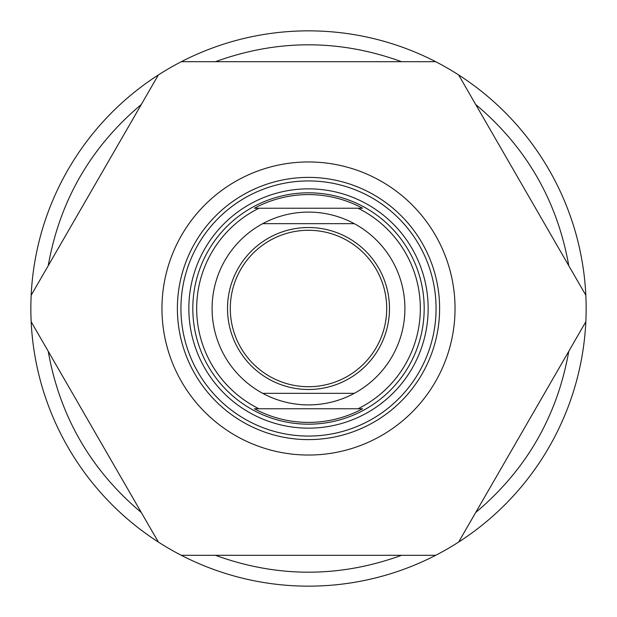 <?xml version="1.0" encoding="UTF-8"?>
<svg xmlns="http://www.w3.org/2000/svg" width="617" height="617" viewBox="0 0 617 617"><rect width="100%" height="100%" fill="white"/><g stroke="black" fill="none" stroke-linecap="round" stroke-linejoin="round"><path stroke-width="0.93" d="M308.5 192.812A115.688 115.688 0 0 1 424.188 308.5A115.688 115.688 0 0 1 308.5 424.188A115.688 115.688 0 0 1 192.812 308.5A115.688 115.688 0 0 1 308.5 192.812M258.963 408.762L362.557 408.762A113.906 113.906 0 0 1 254.443 408.762L258.963 408.762A111.831 111.831 0 0 1 258.963 208.238L362.557 208.238A113.906 113.906 0 0 0 254.443 208.238L258.963 208.238M308.5 212.094A96.406 96.406 0 0 1 354.289 393.337A96.406 96.406 0 0 1 212.094 308.5A96.406 96.406 0 0 1 308.5 212.094M358.037 208.238A111.831 111.831 0 0 1 358.037 408.762M177.387 308.5A131.113 131.113 0 0 1 308.5 177.387A131.113 131.113 0 0 1 439.613 308.5A131.113 131.113 0 0 1 308.5 439.613A131.113 131.113 0 0 1 177.387 308.5M428.152 308.5A119.652 119.652 0 0 1 308.5 428.152A119.652 119.652 0 0 1 188.848 308.5A119.652 119.652 0 0 1 308.5 188.848A119.652 119.652 0 0 1 428.152 308.5M436.065 308.5A127.565 127.565 0 0 1 308.5 436.065A127.565 127.565 0 0 1 180.935 308.5A127.565 127.565 0 0 1 308.5 180.935A127.565 127.565 0 0 1 436.065 308.5M585.834 321.742A277.65 277.65 0 0 1 158.361 542.058A277.65 277.65 0 0 1 31.166 295.258L158.361 74.942A277.65 277.65 0 0 1 181.305 61.7L435.695 61.7A277.65 277.65 0 0 1 458.639 74.942L585.834 295.258A277.65 277.65 0 0 1 585.834 321.742L458.639 542.058M475.699 512.503C526.224 470.031 557.251 416.29 568.774 351.297M215.426 555.3C277.473 577.821 339.527 577.821 401.574 555.3M48.226 351.297C59.749 416.29 90.776 470.031 141.301 512.503M455.038 308.5A146.537 146.537 0 0 1 308.5 455.038A146.537 146.537 0 0 1 161.963 308.5A146.537 146.537 0 0 1 308.5 161.963A146.537 146.537 0 0 1 455.038 308.5M158.361 542.058L31.166 321.742M435.695 555.3L181.305 555.3M141.301 104.497C90.776 146.969 59.749 200.71 48.226 265.703M401.574 61.7C339.527 39.179 277.473 39.179 215.426 61.7M568.774 265.703C557.251 200.71 526.224 146.969 475.699 104.497M31.166 295.258A277.65 277.65 0 0 1 158.361 74.942M181.305 61.7A277.65 277.65 0 0 1 435.695 61.7M458.639 74.942A277.65 277.65 0 0 1 585.834 295.258M389.481 308.5A80.981 80.981 0 0 1 308.5 389.481A80.981 80.981 0 0 1 227.519 308.5A80.981 80.981 0 0 1 308.5 227.519A80.981 80.981 0 0 1 389.481 308.5A80.981 80.981 0 0 0 308.5 227.519A80.981 80.981 0 0 0 227.519 308.5M354.289 393.337L262.711 393.337M354.289 223.662L262.711 223.662M230.288 308.5A78.212 78.212 0 0 0 308.5 386.712A78.212 78.212 0 0 0 386.712 308.5A78.212 78.212 0 0 0 308.5 230.288A78.212 78.212 0 0 0 230.288 308.5"/></g></svg>
